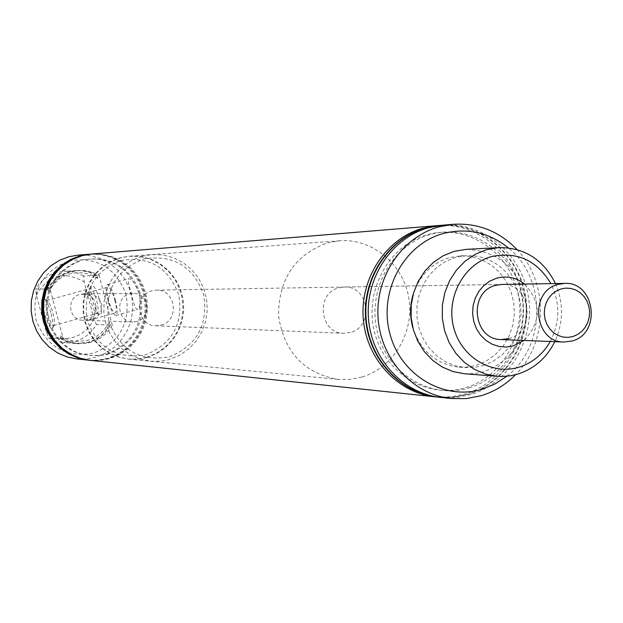 <?xml version="1.0" encoding="UTF-8"?>
<svg xmlns="http://www.w3.org/2000/svg" width="623" height="623" viewBox="0 0 623 623"><rect width="100%" height="100%" fill="white"/><g stroke="black" fill="none" stroke-linecap="round" stroke-linejoin="round"><path stroke-width="0.47" stroke-dasharray="3.12 2.34" d="M97.274 275.405L91.947 272.819L84.821 270.904L77.454 270.53L70.095 271.721C60.626 274.486 53.36 280.218 48.306 288.901L48.656 291.876L47.426 288.924L35.659 289.189L36.43 295.224L46.219 331.872L48.68 337.931L54.707 340.703L62.222 342.401L75.297 341.311C84.51 338.538 91.534 332.931 96.394 324.497L93.878 318.493L84.198 282.032L83.521 276.012L96.316 275.452L97.577 278.372L97.274 275.405L99.104 275.327L112.304 325.159L110.435 325.081L109.165 322.13L109.461 325.042L96.394 324.497M48.68 337.931L60.727 338.787L60.392 335.867L61.63 338.857L66.731 341.303L72.143 342.899L76.606 343.538L88.863 342.315C98.278 339.473 105.474 333.726 110.435 325.081M139.256 293.378C140.728 302.591 140.066 307.957 137.262 309.483C135.339 308.743 133.392 303.401 131.422 293.472C128.564 284.68 127.66 279.743 128.72 278.66C132.06 278.964 135.573 283.87 139.256 293.378M115.411 300.037C117.599 309.07 117.763 314.218 115.917 315.479C113.37 314.911 110.692 309.763 107.865 300.045C105.676 291.05 105.505 285.902 107.351 284.586C109.874 285.108 112.568 290.263 115.411 300.037M90.148 319.895L88.972 319.856L90.148 319.895C98.403 317.707 102.258 312.302 101.705 303.689C98.683 296.961 93.769 293.706 86.963 293.924L82.213 294.406L85.071 293.947C88.816 293.768 92.025 296.198 94.673 301.228L95.997 306.22C96.464 313.377 94.128 317.917 88.972 319.856M114.788 300.037C116.618 307.591 116.758 311.905 115.208 312.964C113.082 312.489 110.839 308.183 108.472 300.045C106.642 292.514 106.502 288.208 108.044 287.11C110.162 287.553 112.405 291.86 114.788 300.037M68.989 260.873C96.954 256.435 115.987 267.672 126.095 294.578C130.596 322.994 119.733 342.518 93.505 353.148C65.563 357.976 46.375 346.84 35.939 319.724C31.415 290.918 42.426 271.301 68.989 260.873M76.629 358.918L86.161 359.004L95.537 357.275L105.505 353.225L114.414 347.143L121.882 339.286L127.575 330.019L131.251 319.747L132.746 308.922L132.006 298.012L129.054 287.507L124.024 277.858L117.132 269.486L108.667 262.774L99.01 258.023L88.583 255.438L77.836 255.157M506.826 376.245C546.13 346.762 546.924 278.263 508.321 247.876M516.997 249.597C548.964 282.515 548.263 342.564 515.533 374.727M550.249 341.497C560.085 322.317 560.311 303.027 550.919 283.621M555.475 283.551C563.737 303.027 563.511 322.403 554.797 341.684M93.878 318.493C89.914 328.025 83.077 334.302 73.358 337.323C63.491 339.846 54.442 338.024 46.219 331.872M51.109 313.805C53.025 321.382 53.469 326.218 52.457 328.298C50.362 329.084 47.745 324.194 44.622 313.642C42.239 303.798 42.13 298.892 44.288 298.908C46.484 300.574 48.758 305.543 51.109 313.805M52.939 313.135C54.544 319.49 54.917 323.547 54.061 325.307L53.679 325.58C51.818 325.066 49.747 320.876 47.465 313.003C45.666 305.714 45.417 301.563 46.725 300.551L47.208 300.629C49.053 302.038 50.969 306.204 52.939 313.135M96.76 300.917C98.527 308.198 98.699 312.349 97.258 313.361L96.69 313.26C94.727 311.804 92.788 307.692 90.865 300.917C89.307 294.695 88.988 290.653 89.907 288.792L90.358 288.465C92.336 288.901 94.47 293.051 96.76 300.917M99.664 300.27C102.016 310.231 101.977 315.129 99.555 314.965C97.211 313.229 94.898 308.33 92.617 300.27C90.763 292.872 90.39 288.06 91.488 285.832C93.746 284.781 96.472 289.586 99.664 300.27M96.316 275.452L89.611 272.368L82.423 270.756L76.528 270.577L69.184 271.768C59.722 274.533 52.472 280.249 47.426 288.924M83.521 276.012L76.956 272.999L69.916 271.426L64.146 271.254L56.958 272.422C47.698 275.117 40.596 280.708 35.659 289.189M88.521 360.172L97.99 360.187L107.304 358.443L117.428 354.331L126.492 348.14L134.085 340.166L139.887 330.751L143.648 320.315L145.214 309.304L144.513 298.207L141.569 287.499L136.515 277.656L129.561 269.097L121.01 262.205L111.237 257.283L100.661 254.573L89.751 254.184M61.63 338.857L63.351 338.974L49.988 288.862C55.058 280.148 62.339 274.408 71.847 271.628L79.222 270.429L85.141 270.608L92.368 272.228L99.104 275.327M49.988 288.862L48.306 288.901M106.206 354.316C132.979 343.452 144.069 323.493 139.474 294.445C129.163 266.932 109.734 255.453 81.177 259.986C54.069 270.639 42.816 290.7 47.441 320.16C58.095 347.875 77.68 359.269 106.206 354.316M89.097 360.234L98.784 360.312L108.309 358.544L118.471 354.409L127.567 348.187L135.183 340.166L140.993 330.704L144.746 320.214L146.28 309.148L145.541 298.004L142.542 287.265L137.418 277.399L130.402 268.84L121.781 261.971L111.938 257.097L101.3 254.441L90.335 254.129M89.689 360.296L99.182 360.312L108.503 358.56L118.65 354.44L127.731 348.241L135.339 340.251L141.156 330.813L144.925 320.354L146.491 309.327L145.782 298.207L142.838 287.476L137.769 277.609L130.807 269.027L122.24 262.127L112.452 257.198L101.853 254.472L90.927 254.083M107.413 354.432C134.233 343.546 145.338 323.539 140.736 294.43C130.409 266.87 110.941 255.36 82.329 259.9C55.167 270.577 43.898 290.676 48.524 320.199C59.201 347.977 78.825 359.385 107.413 354.432M90.171 360.351L99.921 360.437L109.516 358.661L119.709 354.518L128.821 348.28L136.453 340.236L142.27 330.743L146.031 320.214L147.565 309.125L146.81 297.95L143.796 287.187L138.649 277.297L131.601 268.723L122.949 261.847L113.067 256.98L102.398 254.332L91.417 254.044M436.497 396.968L450.888 396.851L465.015 393.993C503.516 382.467 529.091 338.85 522.378 297.023C516.07 255.134 478.55 222.746 438.499 225.518M465.942 387.584C503.976 376.315 527.751 331.078 517.339 290.661C507.48 250.088 465.545 223.649 427.207 234.715C388.721 245.166 363.723 291.19 374.61 332.417C384.921 373.808 428.071 399.46 465.942 387.584M439.558 397.287L453.988 397.178L468.153 394.304C506.772 382.74 532.416 338.974 525.687 297.015C519.364 254.986 481.735 222.489 441.567 225.269M438.024 397.139L452.96 397.17L467.632 394.258C506.406 382.647 532.065 338.562 525.049 296.478C518.453 254.324 480.333 222.037 440.025 225.378M469.096 387.88C507.239 376.565 531.092 331.179 520.641 290.63C510.759 249.916 468.698 223.392 430.252 234.489C391.649 244.979 366.573 291.159 377.491 332.526C387.833 374.057 431.108 399.795 469.096 387.88M440.835 397.435L455.95 397.513L470.786 394.569C509.723 382.904 535.461 338.593 528.351 296.33C521.669 253.997 483.308 221.656 442.844 225.152M412.854 327.877C420.743 351.208 436.116 364.299 458.98 367.149L465.272 367.188L472.756 366.153L476.416 365.203L486.47 360.927L495.464 354.526L503.034 346.279L508.859 336.537L512.674 325.728L514.341 314.311L513.78 302.778L511.008 291.619L506.156 281.308L499.42 272.29L491.088 264.962L481.501 259.635L471.089 256.551L460.28 255.851L449.238 257.673C431.607 263.311 419.614 275.428 413.251 294.033M482.934 365.646L493.042 361.34L502.099 354.9L509.715 346.59L515.564 336.778L519.411 325.899L521.085 314.405L520.517 302.794L517.736 291.556L512.854 281.175L506.078 272.095L497.691 264.713L488.05 259.355L477.568 256.248L466.705 255.547L455.584 257.377L445.795 261.349L436.918 267.337L429.325 275.117L423.321 284.376L419.162 294.741L417.013 305.792L416.958 317.076L419.014 328.142L423.079 338.53L428.998 347.836L436.521 355.663L445.344 361.714L455.094 365.748L465.397 367.601L474.243 367.43L482.934 365.646M95.997 306.22C95.981 313.003 92.843 317.52 86.581 319.77L82.75 320.23C68.569 320.424 65.991 297.56 79.853 294.43L83.061 293.97C88.279 294.134 92.149 296.556 94.673 301.228M136.943 321.491L132.792 321.99C117.428 322.208 114.64 297.288 129.654 293.877L133.127 293.378C148.811 292.46 152.261 317.932 136.943 321.491M146.421 357.392L137.418 359.089L128.26 359.066L118.526 357.104L109.337 353.194L101.082 347.486L94.073 340.205L88.598 331.631L84.884 322.107L83.069 311.998L83.241 301.727L85.374 291.689L89.401 282.289L95.148 273.902L102.39 266.854L110.832 261.419L120.138 257.821L129.459 256.217L140.004 256.583L150.213 259.215L159.659 263.981L167.914 270.67L174.635 278.972L179.517 288.535L182.36 298.923L183.045 309.701L181.534 320.386L177.898 330.517L172.291 339.66L164.955 347.4L156.202 353.397L146.421 357.392M361.807 377.086L350.001 379.399L337.985 379.399C304.032 373.27 284.22 352.135 278.551 316.001C278.497 279.338 294.765 254.978 327.348 242.923L339.605 240.782C372.476 238.22 403.556 264.316 408.875 298.347C414.529 332.324 393.471 367.811 361.807 377.086M350.344 332.441L343.701 333.258C319.583 333.531 315.293 293.316 338.889 287.842L344.246 287.039C368.964 285.459 374.47 326.639 350.344 332.441M464.563 373.761L474.594 373.605L484.437 371.604C514.536 359.307 528.421 335.976 526.1 301.618C518.289 268.178 498.26 250.765 466.02 249.371M60.727 338.787L66.879 341.622L73.444 343.218L75.679 343.468L87.921 342.245C97.32 339.41 104.5 333.671 109.461 325.042M112.304 325.159C104.485 337.993 93.177 344.169 78.366 343.678L70.609 342.183L63.351 338.974M524.613 284.057C541.714 303.058 541.496 321.857 523.959 340.454M508.936 338.562C537.119 331.631 530.71 282.562 501.827 284.438L344.246 287.039M36.43 295.224C48.173 274.774 64.099 270.374 84.198 282.032M82.213 294.406L83.381 294.391M120.839 260.484C149.232 255.952 168.553 267.423 178.801 294.913C183.372 323.944 172.345 343.888 145.72 354.744C117.35 359.689 97.873 348.312 87.282 320.611C82.688 291.175 93.878 271.13 120.839 260.484M147.106 357.454L156.903 353.459L165.656 347.447L173.007 339.699L178.614 330.548L182.259 320.409L183.769 309.709L183.084 298.923L180.234 288.519L175.343 278.948L168.623 270.639L160.36 263.942L150.906 259.168L140.681 256.536L130.129 256.162L120.792 257.774L111.478 261.38L103.029 266.815L95.786 273.871L90.031 282.266L85.997 291.681L83.856 301.727L83.692 312.014L85.507 322.13L89.229 331.662L94.704 340.251L101.72 347.541L109.991 353.257L119.18 357.166L128.93 359.128L138.096 359.152L147.106 357.454M169.417 356.815C196.969 345.531 208.386 324.832 203.659 294.695C193.052 266.161 173.054 254.246 143.656 258.95C115.738 270 104.158 290.809 108.908 321.382C119.881 350.149 140.05 361.955 169.417 356.815M142.223 256.232L151.872 254.566L162.767 254.955L173.326 257.688L183.092 262.633L191.627 269.564L198.573 278.177L203.62 288.091L206.563 298.861L207.264 310.036L205.707 321.118L201.945 331.623L196.152 341.093L188.567 349.121L179.517 355.351L168.093 359.853L160.095 361.254L150.626 361.231L140.549 359.198L131.056 355.149L122.505 349.23L115.263 341.684L109.601 332.791L105.754 322.909L103.877 312.427L104.049 301.766L106.268 291.354L110.427 281.604L116.376 272.905L123.868 265.593L132.598 259.97L142.223 256.232M161.077 325.136C180.125 320.681 175.764 288.916 156.256 290.154L152.035 290.77C133.439 294.991 136.826 325.946 155.843 325.759L161.077 325.136M48.719 291.837C54.879 280.148 64.387 273.746 77.244 272.633L83.342 272.89L87.835 273.832L93.543 276.028L97.515 278.356M109.095 322.169C104.524 331.304 97.437 337.339 87.827 340.275L76.434 341.427L74.012 341.163L66.949 339.286L60.439 335.883M115.917 315.479L137.262 309.483M89.79 320.105L115.208 312.964M54.061 325.307L52.457 328.298M53.679 325.58L97.258 313.361M96.69 313.26L99.555 314.965M460.28 255.851L466.705 255.547M132.792 321.99L82.75 320.23M133.127 293.378L86.963 293.931M85.071 293.947L83.061 293.97M337.985 379.399L128.26 359.066M155.843 325.759L343.701 333.258M78.366 343.678L76.606 343.538M75.679 343.468L63.32 342.502M339.605 240.782L129.459 256.217M458.98 367.149L465.397 367.601M79.222 270.429L77.454 270.53M76.528 270.577L64.146 271.254M89.907 288.792L91.488 285.832M46.725 300.551L90.358 288.465M47.208 300.629L44.288 298.908M82.594 294.165L108.044 287.11M107.351 284.586L128.72 278.66M156.256 290.154L501.827 284.438M130.129 256.162L151.872 254.566M128.93 359.128L150.626 361.231"/><path stroke-width="0.93" d="M89.751 254.184L77.836 255.157L68.826 256.746L59.403 260.359L50.852 265.819L43.509 272.897L37.668 281.323L33.564 290.77L31.36 300.862L31.15 311.204L32.941 321.382L36.648 330.992L42.146 339.66L49.194 347.034L57.511 352.844L66.786 356.854L76.629 358.918L88.521 360.172M508.321 247.876C488.767 232.286 467.04 227.512 443.132 233.555C404.047 244.185 378.652 291.027 389.71 332.986C400.176 375.116 444.004 401.204 482.467 389.11L495.199 383.861L506.826 376.245M515.533 374.727C505.775 384.64 494.421 391.602 481.47 395.628L466.487 398.603L451.223 398.533C413.259 394.725 380.988 359.744 378.114 318.485C374.953 277.243 401.773 237.114 438.802 226.897L453.256 224.296C478.02 222.847 499.264 231.281 516.997 249.597M550.919 283.621C536.746 260.18 516.856 251.201 491.243 256.668C463.668 264.308 445.85 297.506 453.614 327.231C460.958 357.072 491.804 375.7 519.021 367.188C532.47 362.882 542.874 354.323 550.249 341.497M554.797 341.684C546.628 357.921 534.324 368.723 517.869 374.073L510.658 375.755L501.827 376.479L497.388 376.315L485.644 374.112L474.524 369.423L464.485 362.438L455.927 353.412L449.206 342.712L444.604 330.774L442.299 318.065L442.4 305.114L444.892 292.436L449.674 280.56L456.558 269.954L465.249 261.045L475.396 254.192L486.579 249.659L498.891 247.588C524.449 247.51 543.303 259.503 555.475 283.551M523.959 340.454L513.648 345.788L506.476 347.034L499.218 346.513L492.256 344.27L485.924 340.392L480.551 335.088L476.408 328.617L473.714 321.304L472.6 313.517L473.122 305.659L475.263 298.121L478.9 291.291L483.853 285.513L489.873 281.074L496.656 278.193C506.834 275.53 516.148 277.484 524.613 284.057M564.594 283.395C595.074 281.409 601.834 333.609 572.093 340.999L563.908 342.043C534.129 342.432 528.849 291.338 557.982 284.407L564.594 283.395L501.827 284.438L495.565 285.381C467.974 291.907 472.982 339.893 501.188 339.543L508.936 338.562M89.268 254.215L80.079 255.835L70.477 259.526L61.755 265.094L54.271 272.321L48.314 280.926L44.132 290.567L41.889 300.87L41.671 311.422L43.493 321.811L47.278 331.623L52.877 340.47L60.065 348L68.546 353.926L77.992 358.015L88.03 360.117M90.335 254.129L81.037 255.757L71.419 259.456L62.682 265.032L55.19 272.274L49.225 280.887L45.035 290.552L42.785 300.87L42.566 311.445L44.397 321.85L48.189 331.677L53.796 340.54L60.992 348.078L69.488 354.02L78.95 358.116L89.097 360.234M90.927 254.083L81.231 255.742L71.606 259.441L62.868 265.024L55.369 272.259L49.404 280.88L45.214 290.544L42.964 300.87L42.746 311.445L44.576 321.857L48.368 331.685L53.975 340.547L61.179 348.093L69.675 354.035L79.144 358.132L89.689 360.296M438.499 225.518L91.417 254.044L82.189 255.664L72.556 259.37L63.803 264.962L56.296 272.212L50.315 280.848L46.118 290.528L43.867 300.87L43.649 311.469L45.479 321.896L49.279 331.74L54.894 340.617L62.105 348.179L70.617 354.129L80.102 358.233L90.171 360.351L436.497 396.968M437.221 225.612L422.986 228.174C386.525 238.22 360.125 277.656 363.24 318.166C366.075 358.716 397.84 393.09 435.22 396.843M441.567 225.269L426.007 227.932C389.437 238.009 362.952 277.578 366.083 318.228C368.917 358.91 400.784 393.401 438.273 397.163L439.558 397.287M440.025 225.378L425.501 227.971C388.947 238.041 362.485 277.585 365.608 318.221C368.442 358.879 400.285 393.347 437.767 397.108L438.024 397.139M453.256 224.296L442.844 225.152L428.538 227.73C391.875 237.83 365.327 277.508 368.458 318.283C371.308 359.074 403.245 393.658 440.835 397.435L451.223 398.533M498.891 247.588L466.02 249.371L454.074 251.381L443.218 255.765L433.374 262.384L424.948 270.989L418.274 281.238L413.633 292.717L411.211 304.959L411.118 317.473L413.353 329.746L417.823 341.279L424.341 351.621L432.642 360.335L442.385 367.095L453.17 371.627L464.563 373.761L497.388 376.315M413.251 294.033C409.872 305.278 409.739 316.562 412.854 327.877M572.942 336.537L577.653 334.481L581.82 331.343L585.246 327.27L587.762 322.48L589.233 317.208L589.599 311.71L588.828 306.267L586.975 301.143L584.117 296.603L580.395 292.865L576.002 290.116L571.159 288.496L566.097 288.099L561.074 288.932L556.347 290.964L552.142 294.095L548.684 298.168L546.145 302.973L544.658 308.276L544.292 313.805L545.07 319.28L546.947 324.419L549.836 328.975L553.582 332.713L557.998 335.447L562.865 337.035L567.927 337.401L572.942 336.537M440.282 225.362L439.768 225.401M438.273 397.163L437.767 397.108M501.188 339.543L563.908 342.043"/></g></svg>
